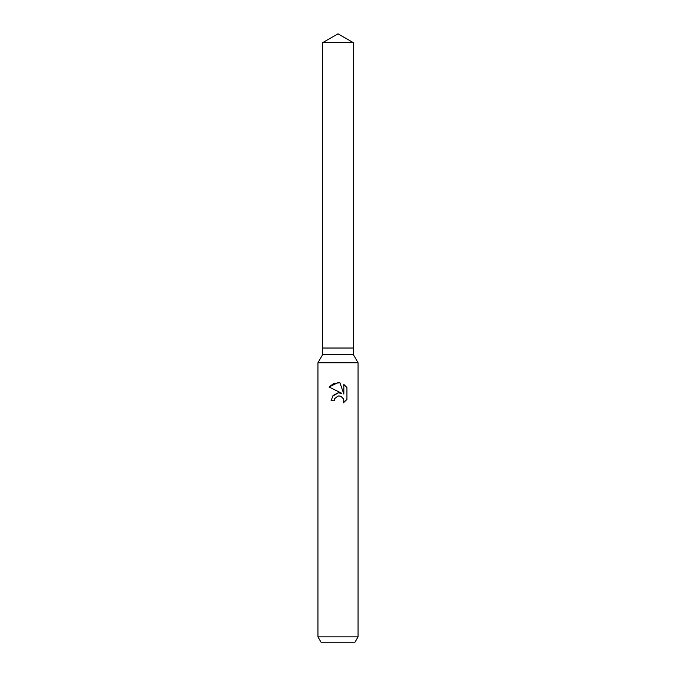 <?xml version="1.0" encoding="UTF-8"?>
<svg xmlns="http://www.w3.org/2000/svg" width="676" height="676" viewBox="0 0 676 676"><rect width="100%" height="100%" fill="white"/><g stroke="black" fill="none" stroke-linecap="round" stroke-linejoin="round"><path stroke-width="1.01" d="M322.587 42.698L353.413 42.698L338 33.8L322.587 42.698L322.587 348.03L338 348.03L322.587 348.03L322.587 354.714L353.413 354.714L358.06 362.767L358.06 636.851L317.94 636.851L321.032 642.2L354.968 642.2L358.06 636.851M353.413 42.698L353.413 348.03L338 348.03L353.413 348.03L353.413 354.714M322.587 354.714L317.94 362.767L358.06 362.767M343.34 402.879L343.856 400.724L343.484 398.882L340.898 396.288L339.048 395.925L338 396.035L334.747 398.578L334.24 400.758L331.079 400.758L333.04 395.485L338 392.849L341.828 393.314L329.06 387.018L338 382.616L339.943 382.819L343.839 394.057L343.839 384.433L346.94 387.568L346.94 399.431L343.349 402.879L346.94 399.431M334.24 400.758L334.561 399.001M341.828 393.314L339.682 392.815M338.389 392.807L332.431 396.28M334.747 398.578L337.983 396.043L340.383 396.111M346.94 387.568L343.839 384.433M339.943 382.819L333.817 383.368L329.06 387.018M317.94 362.767L317.94 636.851"/></g></svg>
